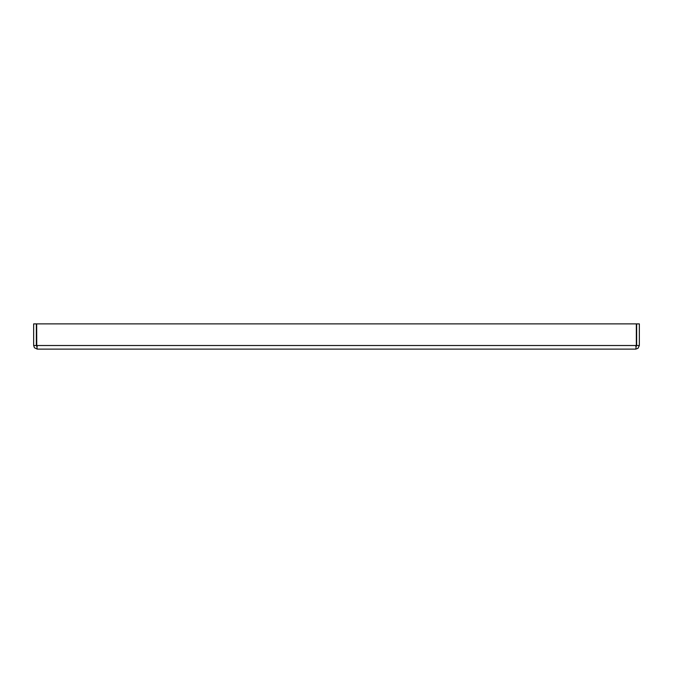 <?xml version="1.0" encoding="UTF-8"?>
<svg xmlns="http://www.w3.org/2000/svg" width="673" height="673" viewBox="0 0 673 673"><rect width="100%" height="100%" fill="white"/><g stroke="black" fill="none" stroke-linecap="round" stroke-linejoin="round"><path stroke-width="1.01" d="M636.254 346.259L635.749 349.119L637.996 348.328L639.35 345.518L639.35 323.881L636.65 323.881L636.65 345.518L635.749 346.418M639.35 345.518L636.65 345.518M36.746 346.259L36.67 323.881L636.33 323.881L636.33 345.518L36.67 345.518L37.251 349.119L34.441 347.764L33.65 345.518L33.65 323.881L36.35 323.881L36.35 345.518L37.251 346.418M33.65 345.518L36.35 345.518M635.749 349.119L37.251 349.119"/></g></svg>
